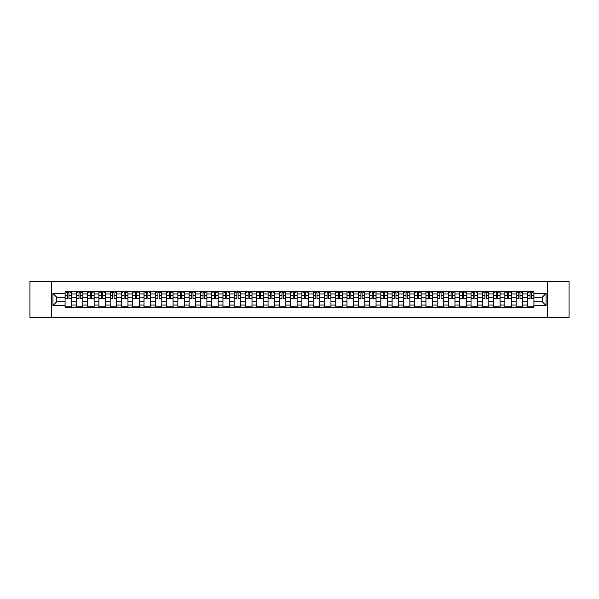 <?xml version="1.0" encoding="UTF-8"?>
<svg xmlns="http://www.w3.org/2000/svg" width="599" height="599" viewBox="0 0 599 599"><rect width="100%" height="100%" fill="white"/><g stroke="black" fill="none" stroke-linecap="round" stroke-linejoin="round"><path stroke-width="0.9" d="M547.508 317.575L569.05 317.575L569.05 281.425L29.95 281.425L29.95 317.575L547.508 317.575L547.508 281.425M76.358 307.272L76.358 293.937L71.588 293.937L71.588 307.272M71.588 293.937L71.588 291.728M76.358 293.937L76.358 291.728M82.864 291.728L82.864 307.272M87.634 307.272L87.634 291.728M94.14 291.728L94.14 307.272M98.91 307.272L98.91 291.728M105.417 291.728L105.417 307.272M110.186 307.272L110.186 291.728M116.693 291.728L116.693 307.272M121.462 307.272L121.462 291.728M127.969 291.728L127.969 307.272M132.738 307.272L132.738 291.728M139.245 291.728L139.245 307.272M144.015 307.272L144.015 291.728M150.521 291.728L150.521 307.272M155.291 307.272L155.291 291.728M161.797 291.728L161.797 307.272M166.567 307.272L166.567 291.728M173.074 291.728L173.074 307.272M177.843 307.272L177.843 291.728M184.35 291.728L184.35 307.272M189.119 307.272L189.119 291.728M195.626 291.728L195.626 307.272M200.395 307.272L200.395 291.728M206.902 291.728L206.902 307.272M211.672 307.272L211.672 291.728M218.178 291.728L218.178 307.272M222.948 307.272L222.948 291.728M229.454 291.728L229.454 307.272M234.224 307.272L234.224 291.728M240.731 291.728L240.731 307.272M245.5 307.272L245.5 291.728M252.007 291.728L252.007 307.272M256.776 307.272L256.776 291.728M263.283 291.728L263.283 307.272M268.053 307.272L268.053 291.728M274.559 291.728L274.559 307.272M279.336 307.272L279.336 291.728M285.835 291.728L285.835 307.272M290.612 307.272L290.612 291.728M297.111 291.728L297.111 307.272M301.889 307.272L301.889 291.728M308.388 291.728L308.388 307.272M313.165 307.272L313.165 291.728M319.664 291.728L319.664 307.272M324.441 307.272L324.441 291.728M330.947 291.728L330.947 307.272M335.717 307.272L335.717 291.728M342.224 291.728L342.224 307.272M346.993 307.272L346.993 291.728M353.5 291.728L353.5 307.272M358.269 307.272L358.269 291.728M364.776 291.728L364.776 307.272M369.546 307.272L369.546 291.728M376.052 291.728L376.052 307.272M380.822 307.272L380.822 291.728M387.328 291.728L387.328 307.272M392.098 307.272L392.098 291.728M398.605 291.728L398.605 307.272M403.374 307.272L403.374 291.728M409.881 291.728L409.881 307.272M414.65 307.272L414.65 291.728M421.157 291.728L421.157 307.272M425.926 307.272L425.926 291.728M432.433 291.728L432.433 307.272M437.203 307.272L437.203 291.728M443.709 291.728L443.709 307.272M448.479 307.272L448.479 291.728M454.985 291.728L454.985 307.272M459.755 307.272L459.755 291.728M466.262 291.728L466.262 307.272M471.031 307.272L471.031 291.728M477.538 291.728L477.538 307.272M482.307 307.272L482.307 291.728M488.814 291.728L488.814 307.272M493.583 307.272L493.583 291.728M500.09 291.728L500.09 307.272M504.86 307.272L504.86 291.728M511.366 291.728L511.366 307.272M516.136 307.272L516.136 291.728M522.642 291.728L522.642 307.272M527.412 307.272L527.412 291.728M527.412 301.739L522.642 301.739M516.136 301.739L511.366 301.739M504.86 301.739L500.09 301.739M493.583 301.739L488.814 301.739M482.307 301.739L477.538 301.739M471.031 301.739L466.262 301.739M459.755 301.739L454.985 301.739M448.479 301.739L443.709 301.739M437.203 301.739L432.433 301.739M425.926 301.739L421.157 301.739M414.65 301.739L409.881 301.739M403.374 301.739L398.605 301.739M392.098 301.739L387.328 301.739M380.822 301.739L376.052 301.739M369.546 301.739L364.776 301.739M358.269 301.739L353.5 301.739M346.993 301.739L342.224 301.739M335.717 301.739L330.947 301.739M324.441 301.739L319.664 301.739M313.165 301.739L308.388 301.739M301.889 301.739L297.111 301.739M290.612 301.739L285.835 301.739M279.336 301.739L274.559 301.739M268.053 301.739L263.283 301.739M256.776 301.739L252.007 301.739M245.5 301.739L240.731 301.739M234.224 301.739L229.454 301.739M222.948 301.739L218.178 301.739M211.672 301.739L206.902 301.739M200.395 301.739L195.626 301.739M189.119 301.739L184.35 301.739M177.843 301.739L173.074 301.739M166.567 301.739L161.797 301.739M155.291 301.739L150.521 301.739M144.015 301.739L139.245 301.739M132.738 301.739L127.969 301.739M121.462 301.739L116.693 301.739M110.186 301.739L105.417 301.739M98.91 301.739L94.14 301.739M87.634 301.739L82.864 301.739M76.358 301.739L71.588 301.739M527.412 297.261L522.642 297.261M516.136 297.261L511.366 297.261M504.86 297.261L500.09 297.261M493.583 297.261L488.814 297.261M482.307 297.261L477.538 297.261M471.031 297.261L466.262 297.261M459.755 297.261L454.985 297.261M448.479 297.261L443.709 297.261M437.203 297.261L432.433 297.261M425.926 297.261L421.157 297.261M414.65 297.261L409.881 297.261M403.374 297.261L398.605 297.261M392.098 297.261L387.328 297.261M380.822 297.261L376.052 297.261M369.546 297.261L364.776 297.261M358.269 297.261L353.5 297.261M346.993 297.261L342.224 297.261M335.717 297.261L330.947 297.261M324.441 297.261L319.664 297.261M313.165 297.261L308.388 297.261M301.889 297.261L297.111 297.261M290.612 297.261L285.835 297.261M279.336 297.261L274.559 297.261M268.053 297.261L263.283 297.261M256.776 297.261L252.007 297.261M245.5 297.261L240.731 297.261M234.224 297.261L229.454 297.261M222.948 297.261L218.178 297.261M211.672 297.261L206.902 297.261M200.395 297.261L195.626 297.261M189.119 297.261L184.35 297.261M177.843 297.261L173.074 297.261M166.567 297.261L161.797 297.261M155.291 297.261L150.521 297.261M144.015 297.261L139.245 297.261M132.738 297.261L127.969 297.261M121.462 297.261L116.693 297.261M110.186 297.261L105.417 297.261M98.91 297.261L94.14 297.261M87.634 297.261L82.864 297.261M76.358 297.261L71.588 297.261M56.77 301.739L65.081 301.739L65.081 297.261L56.77 297.261L56.77 301.739L52.937 305.572L52.937 293.428L65.081 293.428L65.081 297.261M533.919 297.261L533.919 301.739L542.23 301.739L542.23 297.261L533.919 297.261L533.919 291.728L65.081 291.728L65.081 293.428M533.919 293.428L546.063 293.428L546.063 305.572L533.919 305.572L533.919 301.739M65.081 301.739L65.081 307.272L533.919 307.272L533.919 305.572M65.081 305.572L52.937 305.572M51.492 317.575L51.492 281.425M71.588 306.186L65.081 306.186M67.717 292.814L68.945 292.814M82.864 306.186L76.358 306.186M78.993 292.814L80.221 292.814M94.14 306.186L87.634 306.186M90.269 292.814L91.497 292.814M105.417 306.186L98.91 306.186M101.545 292.814L102.773 292.814M116.693 306.186L110.186 306.186M112.822 292.814L114.057 292.814M127.969 306.186L121.462 306.186M124.098 292.814L125.333 292.814M139.245 306.186L132.738 306.186M135.374 292.814L136.609 292.814M150.521 306.186L144.015 306.186M146.65 292.814L147.886 292.814M161.797 306.186L155.291 306.186M157.934 292.814L159.162 292.814M173.074 306.186L166.567 306.186M169.21 292.814L170.438 292.814M184.35 306.186L177.843 306.186M180.486 292.814L181.714 292.814M195.626 306.186L189.119 306.186M191.762 292.814L192.99 292.814M206.902 306.186L200.395 306.186M203.039 292.814L204.266 292.814M218.178 306.186L211.672 306.186M214.315 292.814L215.543 292.814M229.454 306.186L222.948 306.186M225.591 292.814L226.819 292.814M240.731 306.186L234.224 306.186M236.867 292.814L238.095 292.814M252.007 306.186L245.5 306.186M248.143 292.814L249.371 292.814M263.283 306.186L256.776 306.186M259.419 292.814L260.647 292.814M274.559 306.186L268.053 306.186M270.696 292.814L271.924 292.814M285.835 306.186L279.336 306.186M281.972 292.814L283.2 292.814M297.111 306.186L290.612 306.186M293.248 292.814L294.476 292.814M308.388 306.186L301.889 306.186M304.524 292.814L305.752 292.814M319.664 306.186L313.165 306.186M315.8 292.814L317.028 292.814M330.947 306.186L324.441 306.186M327.076 292.814L328.304 292.814M342.224 306.186L335.717 306.186M338.353 292.814L339.581 292.814M353.5 306.186L346.993 306.186M349.629 292.814L350.857 292.814M364.776 306.186L358.269 306.186M360.905 292.814L362.133 292.814M376.052 306.186L369.546 306.186M372.181 292.814L373.409 292.814M387.328 306.186L380.822 306.186M383.457 292.814L384.685 292.814M398.605 306.186L392.098 306.186M394.734 292.814L395.961 292.814M409.881 306.186L403.374 306.186M406.01 292.814L407.238 292.814M421.157 306.186L414.65 306.186M417.286 292.814L418.514 292.814M432.433 306.186L425.926 306.186M428.562 292.814L429.79 292.814M443.709 306.186L437.203 306.186M439.838 292.814L441.066 292.814M454.985 306.186L448.479 306.186M451.114 292.814L452.35 292.814M466.262 306.186L459.755 306.186M462.391 292.814L463.626 292.814M477.538 306.186L471.031 306.186M473.667 292.814L474.902 292.814M488.814 306.186L482.307 306.186M484.943 292.814L486.178 292.814M500.09 306.186L493.583 306.186M496.227 292.814L497.455 292.814M511.366 306.186L504.86 306.186M507.503 292.814L508.731 292.814M522.642 306.186L516.136 306.186M518.779 292.814L520.007 292.814M533.919 306.186L527.412 306.186M530.055 292.814L531.283 292.814M52.937 293.428L56.77 297.261M542.23 301.739L546.063 305.572M542.23 297.261L546.063 293.428M68.945 298.422L71.551 298.669L68.945 298.669L68.945 291.803L71.551 291.803L70.105 291.803M71.551 298.422L71.551 291.803M67.717 292.739L68.945 292.739M66.055 292.739L66.564 292.739M70.105 292.739L70.607 292.739M69.993 291.803L65.119 291.803L65.119 298.669L67.717 298.669L67.717 291.803L66.669 291.803M80.221 298.422L82.827 298.669L80.221 298.669L80.221 291.803L82.827 291.803L81.382 291.803M82.827 298.422L82.827 291.803M78.993 292.739L80.221 292.739M77.331 292.739L77.84 292.739M81.382 292.739L81.883 292.739M81.269 291.803L76.395 291.803L76.395 298.669L78.993 298.669L78.993 291.803L77.945 291.803M91.497 298.422L94.103 298.669L91.497 298.669L91.497 291.803L94.103 291.803L92.658 291.803M94.103 298.422L94.103 291.803M90.269 292.739L91.497 292.739M88.607 292.739L89.116 292.739M92.658 292.739L93.159 292.739M92.546 291.803L87.671 291.803L87.671 298.669L90.269 298.669L90.269 291.803L89.221 291.803M102.773 298.422L105.379 298.669L102.773 298.669L102.773 291.803L105.379 291.803L103.934 291.803M105.379 298.422L105.379 291.803M101.545 292.739L102.773 292.739M99.883 292.739L100.392 292.739M103.934 292.739L104.443 292.739M103.822 291.803L98.947 291.803L98.947 298.669L101.545 298.669L101.545 291.803L100.497 291.803M114.057 298.422L116.655 298.669L114.057 298.669L114.057 291.803L116.655 291.803L115.21 291.803M116.655 298.422L116.655 291.803M112.822 292.739L114.057 292.739M111.159 292.739L111.669 292.739M115.21 292.739L115.719 292.739M115.098 291.803L110.223 291.803L110.223 298.669L112.822 298.669L112.822 291.803L111.773 291.803M125.333 298.422L127.931 298.669L125.333 298.669L125.333 291.803L127.931 291.803L126.486 291.803M127.931 298.422L127.931 291.803M124.098 292.739L125.333 292.739M122.436 292.739L122.945 292.739M126.486 292.739L126.995 292.739M126.382 291.803L121.5 291.803L121.5 298.669L124.098 298.669L124.098 291.803L123.05 291.803M136.609 298.422L139.208 298.669L136.609 298.669L136.609 291.803L139.208 291.803L137.763 291.803M139.208 298.422L139.208 291.803M135.374 292.739L136.609 292.739M133.712 292.739L134.221 292.739M137.763 292.739L138.272 292.739M137.658 291.803L132.776 291.803L132.776 298.669L135.374 298.669L135.374 291.803L134.326 291.803M147.886 298.422L150.484 298.669L147.886 298.669L147.886 291.803L150.484 291.803L149.039 291.803M150.484 298.422L150.484 291.803M146.65 292.739L147.886 292.739M144.988 292.739L145.497 292.739M149.039 292.739L149.548 292.739M148.934 291.803L144.052 291.803L144.052 298.669L146.65 298.669L146.65 291.803L145.609 291.803M159.162 298.422L161.76 298.669L159.162 298.669L159.162 291.803L161.76 291.803L160.315 291.803M161.76 298.422L161.76 291.803M157.934 292.739L159.162 292.739M156.264 292.739L156.773 292.739M160.315 292.739L160.824 292.739M160.21 291.803L155.328 291.803L155.328 298.669L157.934 298.669L157.934 291.803L156.886 291.803M170.438 298.422L173.036 298.669L170.438 298.669L170.438 291.803L173.036 291.803L171.591 291.803M173.036 298.422L173.036 291.803M169.21 292.739L170.438 292.739M167.548 292.739L168.049 292.739M171.591 292.739L172.1 292.739M171.486 291.803L166.604 291.803L166.604 298.669L169.21 298.669L169.21 291.803L168.162 291.803M181.714 298.422L184.312 298.669L181.714 298.669L181.714 291.803L184.312 291.803L182.867 291.803M184.312 298.422L184.312 291.803M180.486 292.739L181.714 292.739M178.824 292.739L179.326 292.739M182.867 292.739L183.376 292.739M182.762 291.803L177.881 291.803L177.881 298.669L180.486 298.669L180.486 291.803L179.438 291.803M192.99 298.422L195.588 298.669L192.99 298.669L192.99 291.803L195.588 291.803L194.143 291.803M195.588 298.422L195.588 291.803M191.762 292.739L192.99 292.739M190.1 292.739L190.602 292.739M194.143 292.739L194.653 292.739M194.039 291.803L189.157 291.803L189.157 298.669L191.762 298.669L191.762 291.803L190.714 291.803M204.266 298.422L206.865 298.669L204.266 298.669L204.266 291.803L206.865 291.803L205.42 291.803M206.865 298.422L206.865 291.803M203.039 292.739L204.266 292.739M201.376 292.739L201.878 292.739M205.42 292.739L205.929 292.739M205.315 291.803L200.433 291.803L200.433 298.669L203.039 298.669L203.039 291.803L201.99 291.803M215.543 298.422L218.141 298.669L215.543 298.669L215.543 291.803L218.141 291.803L216.696 291.803M218.141 298.422L218.141 291.803M214.315 292.739L215.543 292.739M212.652 292.739L213.154 292.739M216.696 292.739L217.205 292.739M216.591 291.803L211.709 291.803L211.709 298.669L214.315 298.669L214.315 291.803L213.266 291.803M226.819 298.422L229.417 298.669L226.819 298.669L226.819 291.803L229.417 291.803L227.972 291.803M229.417 298.422L229.417 291.803M225.591 292.739L226.819 292.739M223.929 292.739L224.43 292.739M227.972 292.739L228.481 292.739M227.867 291.803L222.985 291.803L222.985 298.669L225.591 298.669L225.591 291.803L224.543 291.803M238.095 298.422L240.693 298.669L238.095 298.669L238.095 291.803L240.693 291.803L239.248 291.803M240.693 298.422L240.693 291.803M236.867 292.739L238.095 292.739M235.205 292.739L235.707 292.739M239.248 292.739L239.757 292.739M239.143 291.803L234.261 291.803L234.261 298.669L236.867 298.669L236.867 291.803L235.819 291.803M249.371 298.422L251.969 298.669L249.371 298.669L249.371 291.803L251.969 291.803L250.524 291.803M251.969 298.422L251.969 291.803M248.143 292.739L249.371 292.739M246.481 292.739L246.983 292.739M250.524 292.739L251.033 292.739M250.419 291.803L245.538 291.803L245.538 298.669L248.143 298.669L248.143 291.803L247.095 291.803M260.647 298.422L263.246 298.669L260.647 298.669L260.647 291.803L263.246 291.803L261.8 291.803M263.246 298.422L263.246 291.803M259.419 292.739L260.647 292.739M257.757 292.739L258.259 292.739M261.8 292.739L262.31 292.739M261.696 291.803L256.814 291.803L256.814 298.669L259.419 298.669L259.419 291.803L258.371 291.803M271.924 298.422L274.529 298.669L271.924 298.669L271.924 291.803L274.529 291.803L273.077 291.803M274.529 298.422L274.529 291.803M270.696 292.739L271.924 292.739M269.033 292.739L269.535 292.739M273.077 292.739L273.586 292.739M272.972 291.803L268.09 291.803L268.09 298.669L270.696 298.669L270.696 291.803L269.647 291.803M283.2 298.422L285.805 298.669L283.2 298.669L283.2 291.803L285.805 291.803L284.353 291.803M285.805 298.422L285.805 291.803M281.972 292.739L283.2 292.739M280.31 292.739L280.811 292.739M284.353 292.739L284.862 292.739M284.248 291.803L279.366 291.803L279.366 298.669L281.972 298.669L281.972 291.803L280.924 291.803M294.476 298.422L297.082 298.669L294.476 298.669L294.476 291.803L297.082 291.803L295.636 291.803M297.082 298.422L297.082 291.803M293.248 292.739L294.476 292.739M291.586 292.739L292.087 292.739M295.636 292.739L296.138 292.739M295.524 291.803L290.642 291.803L290.642 298.669L293.248 298.669L293.248 291.803L292.2 291.803M305.752 298.422L308.358 298.669L305.752 298.669L305.752 291.803L308.358 291.803L306.913 291.803M308.358 298.422L308.358 291.803M304.524 292.739L305.752 292.739M302.862 292.739L303.364 292.739M306.913 292.739L307.414 292.739M306.8 291.803L301.918 291.803L301.918 298.669L304.524 298.669L304.524 291.803L303.476 291.803M317.028 298.422L319.634 298.669L317.028 298.669L317.028 291.803L319.634 291.803L318.189 291.803M319.634 298.422L319.634 291.803M315.8 292.739L317.028 292.739M314.138 292.739L314.647 292.739M318.189 292.739L318.69 292.739M318.076 291.803L313.195 291.803L313.195 298.669L315.8 298.669L315.8 291.803L314.752 291.803M328.304 298.422L330.91 298.669L328.304 298.669L328.304 291.803L330.91 291.803L329.465 291.803M330.91 298.422L330.91 291.803M327.076 292.739L328.304 292.739M325.414 292.739L325.923 292.739M329.465 292.739L329.967 292.739M329.353 291.803L324.471 291.803L324.471 298.669L327.076 298.669L327.076 291.803L326.028 291.803M339.581 298.422L342.186 298.669L339.581 298.669L339.581 291.803L342.186 291.803L340.741 291.803M342.186 298.422L342.186 291.803M338.353 292.739L339.581 292.739M336.69 292.739L337.2 292.739M340.741 292.739L341.243 292.739M340.629 291.803L335.754 291.803L335.754 298.669L338.353 298.669L338.353 291.803L337.304 291.803M350.857 298.422L353.462 298.669L350.857 298.669L350.857 291.803L353.462 291.803L352.017 291.803M353.462 298.422L353.462 291.803M349.629 292.739L350.857 292.739M347.967 292.739L348.476 292.739M352.017 292.739L352.519 292.739M351.905 291.803L347.031 291.803L347.031 298.669L349.629 298.669L349.629 291.803L348.581 291.803M362.133 298.422L364.739 298.669L362.133 298.669L362.133 291.803L364.739 291.803L363.293 291.803M364.739 298.422L364.739 291.803M360.905 292.739L362.133 292.739M359.243 292.739L359.752 292.739M363.293 292.739L363.795 292.739M363.181 291.803L358.307 291.803L358.307 298.669L360.905 298.669L360.905 291.803L359.857 291.803M373.409 298.422L376.015 298.669L373.409 298.669L373.409 291.803L376.015 291.803L374.57 291.803M376.015 298.422L376.015 291.803M372.181 292.739L373.409 292.739M370.519 292.739L371.028 292.739M374.57 292.739L375.071 292.739M374.457 291.803L369.583 291.803L369.583 298.669L372.181 298.669L372.181 291.803L371.133 291.803M384.685 298.422L387.291 298.669L384.685 298.669L384.685 291.803L387.291 291.803L385.846 291.803M387.291 298.422L387.291 291.803M383.457 292.739L384.685 292.739M381.795 292.739L382.304 292.739M385.846 292.739L386.348 292.739M385.734 291.803L380.859 291.803L380.859 298.669L383.457 298.669L383.457 291.803L382.409 291.803M395.961 298.422L398.567 298.669L395.961 298.669L395.961 291.803L398.567 291.803L397.122 291.803M398.567 298.422L398.567 291.803M394.734 292.739L395.961 292.739M393.071 292.739L393.58 292.739M397.122 292.739L397.624 292.739M397.01 291.803L392.135 291.803L392.135 298.669L394.734 298.669L394.734 291.803L393.685 291.803M407.238 298.422L409.843 298.669L407.238 298.669L407.238 291.803L409.843 291.803L408.398 291.803M409.843 298.422L409.843 291.803M406.01 292.739L407.238 292.739M404.347 292.739L404.857 292.739M408.398 292.739L408.9 292.739M408.286 291.803L403.412 291.803L403.412 298.669L406.01 298.669L406.01 291.803L404.961 291.803M418.514 298.422L421.119 298.669L418.514 298.669L418.514 291.803L421.119 291.803L419.674 291.803M421.119 298.422L421.119 291.803M417.286 292.739L418.514 292.739M415.624 292.739L416.133 292.739M419.674 292.739L420.176 292.739M419.562 291.803L414.688 291.803L414.688 298.669L417.286 298.669L417.286 291.803L416.238 291.803M429.79 298.422L432.396 298.669L429.79 298.669L429.79 291.803L432.396 291.803L430.951 291.803M432.396 298.422L432.396 291.803M428.562 292.739L429.79 292.739M426.9 292.739L427.409 292.739M430.951 292.739L431.452 292.739M430.838 291.803L425.964 291.803L425.964 298.669L428.562 298.669L428.562 291.803L427.514 291.803M441.066 298.422L443.672 298.669L441.066 298.669L441.066 291.803L443.672 291.803L442.227 291.803M443.672 298.422L443.672 291.803M439.838 292.739L441.066 292.739M438.176 292.739L438.685 292.739M442.227 292.739L442.736 292.739M442.114 291.803L437.24 291.803L437.24 298.669L439.838 298.669L439.838 291.803L438.79 291.803M452.35 298.422L454.948 298.669L452.35 298.669L452.35 291.803L454.948 291.803L453.503 291.803M454.948 298.422L454.948 291.803M451.114 292.739L452.35 292.739M449.452 292.739L449.961 292.739M453.503 292.739L454.012 292.739M453.391 291.803L448.516 291.803L448.516 298.669L451.114 298.669L451.114 291.803L450.066 291.803M463.626 298.422L466.224 298.669L463.626 298.669L463.626 291.803L466.224 291.803L464.779 291.803M466.224 298.422L466.224 291.803M462.391 292.739L463.626 292.739M460.728 292.739L461.237 292.739M464.779 292.739L465.288 292.739M464.674 291.803L459.792 291.803L459.792 298.669L462.391 298.669L462.391 291.803L461.342 291.803M474.902 298.422L477.5 298.669L474.902 298.669L474.902 291.803L477.5 291.803L476.055 291.803M477.5 298.422L477.5 291.803M473.667 292.739L474.902 292.739M472.005 292.739L472.514 292.739M476.055 292.739L476.564 292.739M475.95 291.803L471.069 291.803L471.069 298.669L473.667 298.669L473.667 291.803L472.618 291.803M486.178 298.422L488.777 298.669L486.178 298.669L486.178 291.803L488.777 291.803L487.331 291.803M488.777 298.422L488.777 291.803M484.943 292.739L486.178 292.739M483.281 292.739L483.79 292.739M487.331 292.739L487.841 292.739M487.227 291.803L482.345 291.803L482.345 298.669L484.943 298.669L484.943 291.803L483.902 291.803M497.455 298.422L500.053 298.669L497.455 298.669L497.455 291.803L500.053 291.803L498.608 291.803M500.053 298.422L500.053 291.803M496.227 292.739L497.455 292.739M494.557 292.739L495.066 292.739M498.608 292.739L499.117 292.739M498.503 291.803L493.621 291.803L493.621 298.669L496.227 298.669L496.227 291.803L495.178 291.803M508.731 298.422L511.329 298.669L508.731 298.669L508.731 291.803L511.329 291.803L509.884 291.803M511.329 298.422L511.329 291.803M507.503 292.739L508.731 292.739M505.841 292.739L506.342 292.739M509.884 292.739L510.393 292.739M509.779 291.803L504.897 291.803L504.897 298.669L507.503 298.669L507.503 291.803L506.454 291.803M520.007 298.422L522.605 298.669L520.007 298.669L520.007 291.803L522.605 291.803L521.16 291.803M522.605 298.422L522.605 291.803M518.779 292.739L520.007 292.739M517.117 292.739L517.618 292.739M521.16 292.739L521.669 292.739M521.055 291.803L516.173 291.803L516.173 298.669L518.779 298.669L518.779 291.803L517.731 291.803M531.283 298.422L533.881 298.669L531.283 298.669L531.283 291.803L533.881 291.803L532.436 291.803M533.881 298.422L533.881 291.803M530.055 292.739L531.283 292.739M528.393 292.739L528.895 292.739M532.436 292.739L532.945 292.739M532.331 291.803L527.449 291.803L527.449 298.669L530.055 298.669L530.055 291.803L529.007 291.803M516.136 293.937L511.366 293.937M504.86 293.937L500.09 293.937M493.583 293.937L488.814 293.937M482.307 293.937L477.538 293.937M471.031 293.937L466.262 293.937M459.755 293.937L454.985 293.937M448.479 293.937L443.709 293.937M437.203 293.937L432.433 293.937M425.926 293.937L421.157 293.937M414.65 293.937L409.881 293.937M403.374 293.937L398.605 293.937M392.098 293.937L387.328 293.937M380.822 293.937L376.052 293.937M369.546 293.937L364.776 293.937M358.269 293.937L353.5 293.937M346.993 293.937L342.224 293.937M335.717 293.937L330.947 293.937M324.441 293.937L319.664 293.937M313.165 293.937L308.388 293.937M301.889 293.937L297.111 293.937M290.612 293.937L285.835 293.937M279.336 293.937L274.559 293.937M268.053 293.937L263.283 293.937M256.776 293.937L252.007 293.937M245.5 293.937L240.731 293.937M234.224 293.937L229.454 293.937M222.948 293.937L218.178 293.937M211.672 293.937L206.902 293.937M200.395 293.937L195.626 293.937M189.119 293.937L184.35 293.937M177.843 293.937L173.074 293.937M166.567 293.937L161.797 293.937M155.291 293.937L150.521 293.937M144.015 293.937L139.245 293.937M132.738 293.937L127.969 293.937M121.462 293.937L116.693 293.937M110.186 293.937L105.417 293.937M98.91 293.937L94.14 293.937M87.634 293.937L82.864 293.937M527.412 293.937L522.642 293.937M516.136 305.063L511.366 305.063M504.86 305.063L500.09 305.063M493.583 305.063L488.814 305.063M482.307 305.063L477.538 305.063M471.031 305.063L466.262 305.063M459.755 305.063L454.985 305.063M448.479 305.063L443.709 305.063M437.203 305.063L432.433 305.063M425.926 305.063L421.157 305.063M414.65 305.063L409.881 305.063M403.374 305.063L398.605 305.063M392.098 305.063L387.328 305.063M380.822 305.063L376.052 305.063M369.546 305.063L364.776 305.063M358.269 305.063L353.5 305.063M346.993 305.063L342.224 305.063M335.717 305.063L330.947 305.063M324.441 305.063L319.664 305.063M313.165 305.063L308.388 305.063M301.889 305.063L297.111 305.063M290.612 305.063L285.835 305.063M279.336 305.063L274.559 305.063M268.053 305.063L263.283 305.063M256.776 305.063L252.007 305.063M245.5 305.063L240.731 305.063M234.224 305.063L229.454 305.063M222.948 305.063L218.178 305.063M211.672 305.063L206.902 305.063M200.395 305.063L195.626 305.063M189.119 305.063L184.35 305.063M177.843 305.063L173.074 305.063M166.567 305.063L161.797 305.063M155.291 305.063L150.521 305.063M144.015 305.063L139.245 305.063M132.738 305.063L127.969 305.063M121.462 305.063L116.693 305.063M110.186 305.063L105.417 305.063M98.91 305.063L94.14 305.063M87.634 305.063L82.864 305.063M76.358 305.063L71.588 305.063M527.412 305.063L522.642 305.063M68.945 295.314L71.551 295.314M65.119 298.422L67.717 298.422M65.119 295.314L67.717 295.314M80.221 295.314L82.827 295.314M76.395 298.422L78.993 298.422M76.395 295.314L78.993 295.314M91.497 295.314L94.103 295.314M87.671 298.422L90.269 298.422M87.671 295.314L90.269 295.314M102.773 295.314L105.379 295.314M98.947 298.422L101.545 298.422M98.947 295.314L101.545 295.314M114.057 295.314L116.655 295.314M110.223 298.422L112.822 298.422M110.223 295.314L112.822 295.314M125.333 295.314L127.931 295.314M121.5 298.422L124.098 298.422M121.5 295.314L124.098 295.314M136.609 295.314L139.208 295.314M132.776 298.422L135.374 298.422M132.776 295.314L135.374 295.314M147.886 295.314L150.484 295.314M144.052 298.422L146.65 298.422M144.052 295.314L146.65 295.314M159.162 295.314L161.76 295.314M155.328 298.422L157.934 298.422M155.328 295.314L157.934 295.314M170.438 295.314L173.036 295.314M166.604 298.422L169.21 298.422M166.604 295.314L169.21 295.314M181.714 295.314L184.312 295.314M177.881 298.422L180.486 298.422M177.881 295.314L180.486 295.314M192.99 295.314L195.588 295.314M189.157 298.422L191.762 298.422M189.157 295.314L191.762 295.314M204.266 295.314L206.865 295.314M200.433 298.422L203.039 298.422M200.433 295.314L203.039 295.314M215.543 295.314L218.141 295.314M211.709 298.422L214.315 298.422M211.709 295.314L214.315 295.314M226.819 295.314L229.417 295.314M222.985 298.422L225.591 298.422M222.985 295.314L225.591 295.314M238.095 295.314L240.693 295.314M234.261 298.422L236.867 298.422M234.261 295.314L236.867 295.314M249.371 295.314L251.969 295.314M245.538 298.422L248.143 298.422M245.538 295.314L248.143 295.314M260.647 295.314L263.246 295.314M256.814 298.422L259.419 298.422M256.814 295.314L259.419 295.314M271.924 295.314L274.529 295.314M268.09 298.422L270.696 298.422M268.09 295.314L270.696 295.314M283.2 295.314L285.805 295.314M279.366 298.422L281.972 298.422M279.366 295.314L281.972 295.314M294.476 295.314L297.082 295.314M290.642 298.422L293.248 298.422M290.642 295.314L293.248 295.314M305.752 295.314L308.358 295.314M301.918 298.422L304.524 298.422M301.918 295.314L304.524 295.314M317.028 295.314L319.634 295.314M313.195 298.422L315.8 298.422M313.195 295.314L315.8 295.314M328.304 295.314L330.91 295.314M324.471 298.422L327.076 298.422M324.471 295.314L327.076 295.314M339.581 295.314L342.186 295.314M335.754 298.422L338.353 298.422M335.754 295.314L338.353 295.314M350.857 295.314L353.462 295.314M347.031 298.422L349.629 298.422M347.031 295.314L349.629 295.314M362.133 295.314L364.739 295.314M358.307 298.422L360.905 298.422M358.307 295.314L360.905 295.314M373.409 295.314L376.015 295.314M369.583 298.422L372.181 298.422M369.583 295.314L372.181 295.314M384.685 295.314L387.291 295.314M380.859 298.422L383.457 298.422M380.859 295.314L383.457 295.314M395.961 295.314L398.567 295.314M392.135 298.422L394.734 298.422M392.135 295.314L394.734 295.314M407.238 295.314L409.843 295.314M403.412 298.422L406.01 298.422M403.412 295.314L406.01 295.314M418.514 295.314L421.119 295.314M414.688 298.422L417.286 298.422M414.688 295.314L417.286 295.314M429.79 295.314L432.396 295.314M425.964 298.422L428.562 298.422M425.964 295.314L428.562 295.314M441.066 295.314L443.672 295.314M437.24 298.422L439.838 298.422M437.24 295.314L439.838 295.314M452.35 295.314L454.948 295.314M448.516 298.422L451.114 298.422M448.516 295.314L451.114 295.314M463.626 295.314L466.224 295.314M459.792 298.422L462.391 298.422M459.792 295.314L462.391 295.314M474.902 295.314L477.5 295.314M471.069 298.422L473.667 298.422M471.069 295.314L473.667 295.314M486.178 295.314L488.777 295.314M482.345 298.422L484.943 298.422M482.345 295.314L484.943 295.314M497.455 295.314L500.053 295.314M493.621 298.422L496.227 298.422M493.621 295.314L496.227 295.314M508.731 295.314L511.329 295.314M504.897 298.422L507.503 298.422M504.897 295.314L507.503 295.314M520.007 295.314L522.605 295.314M516.173 298.422L518.779 298.422M516.173 295.314L518.779 295.314M531.283 295.314L533.881 295.314M527.449 298.422L530.055 298.422M527.449 295.314L530.055 295.314"/></g></svg>
